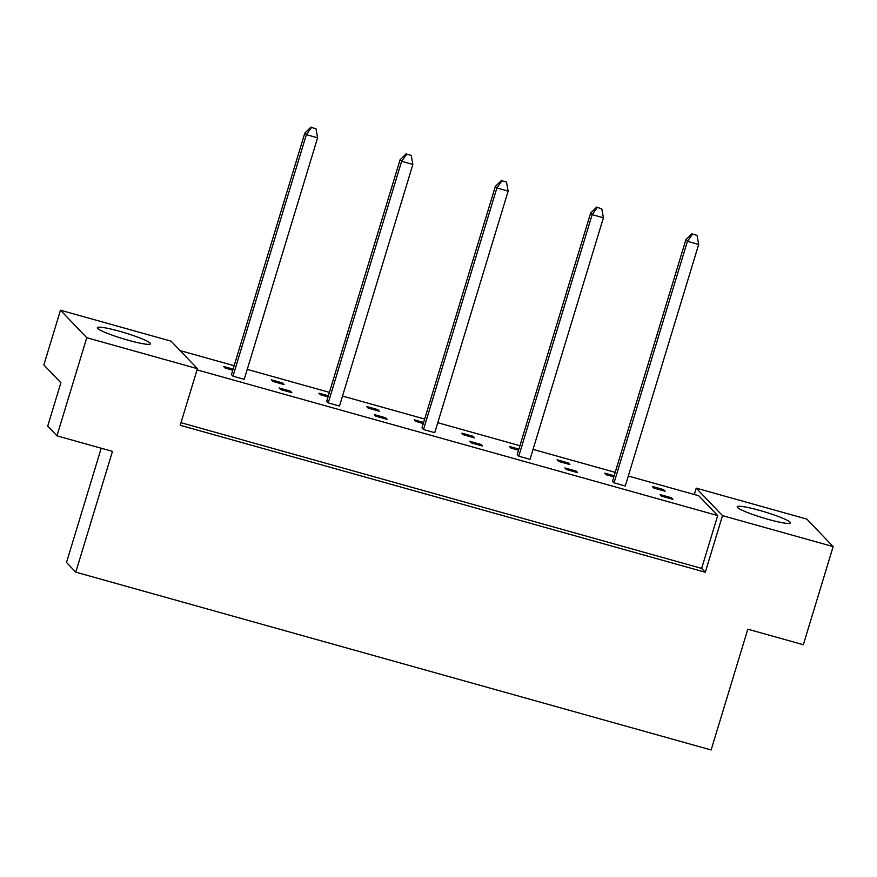 <?xml version="1.0" encoding="UTF-8"?>
<svg xmlns="http://www.w3.org/2000/svg" width="877" height="877" viewBox="0 0 877 877"><rect width="100%" height="100%" fill="white"/><g stroke="black" fill="none" stroke-linecap="round" stroke-linejoin="round"><path stroke-width="1.32" d="M737.524 507.498A27.79 3.102 16.9 0 0 765.478 518.581A27.79 3.102 16.9 0 0 790.363 522.922A27.79 3.102 16.9 0 0 790.034 522.188A27.79 3.102 16.9 0 0 762.08 511.105A27.79 3.102 16.9 0 0 737.195 506.763A27.79 3.102 16.9 0 0 737.524 507.498M97.665 328.415A27.79 3.102 16.9 0 0 125.619 339.498A27.79 3.102 16.9 0 0 150.504 343.839A27.79 3.102 16.9 0 0 150.175 343.115A27.79 3.102 16.9 0 0 122.221 332.032A27.79 3.102 16.9 0 0 97.336 327.691A27.79 3.102 16.9 0 0 97.665 328.415M652.367 486.472L653.902 488.072L665.15 491.219L663.615 489.618L652.367 486.472M672.911 499.342L671.387 497.741L660.129 494.595L661.664 496.196L672.911 499.342M614.163 475.783L604.735 473.142L606.259 474.742L613.834 476.858M614.032 482.854L625.279 486.011L698.673 244.453L687.425 241.307L685.891 239.706L612.497 481.265L614.032 482.854L687.425 241.307L692.534 234.126L697.04 235.387L692.534 234.126M557.103 459.811L558.627 461.412L569.886 464.558L568.351 462.957L557.103 459.811M577.647 472.681L576.123 471.081L564.865 467.934L566.399 469.524L577.647 472.681M518.899 449.123L509.471 446.481L510.995 448.081L518.57 450.197M518.767 456.193L530.015 459.351L603.409 217.792L592.15 214.646L590.627 213.045L517.233 454.593L518.767 456.193L592.15 214.646L597.27 207.465L601.775 208.726L597.27 207.465M461.839 433.15L463.363 434.74L474.621 437.897L473.087 436.297L461.839 433.15M482.383 446.009L480.859 444.42L469.601 441.263L471.135 442.863L482.383 446.009M423.635 422.451L414.207 419.82L415.731 421.409L423.306 423.536M423.492 429.533L434.751 432.679L508.145 191.131L496.886 187.974L495.362 186.384L421.969 427.932L423.492 429.533L496.886 187.974L502.006 180.794L506.511 182.054L502.006 180.794M366.564 406.479L368.099 408.079L379.346 411.236L377.823 409.636L366.564 406.479M387.119 419.349L385.584 417.759L374.336 414.602L375.86 416.202L387.119 419.349M328.371 395.79L318.932 393.148L320.467 394.749L328.042 396.875M328.228 402.872L339.487 406.018L412.87 164.459L401.622 161.313L400.098 159.713L326.704 401.271L328.228 402.872L401.622 161.313L406.742 154.133L411.236 155.393L406.742 154.133M271.3 379.818L272.835 381.418L284.082 384.565L282.558 382.975L271.3 379.818M291.855 392.688L290.32 391.087L279.072 387.941L280.596 389.541L291.855 392.688M233.107 369.129L223.668 366.487L225.203 368.088L232.778 370.204M232.964 376.211L244.212 379.357L317.606 137.799L306.358 134.652L304.823 133.052L231.44 374.611L232.964 376.211L306.358 134.652L311.478 127.472L315.972 128.733L311.478 127.472M628.316 476.036L698.728 495.746L717.693 515.566L197.062 369.864M180.136 350.603L234.137 365.72M247.248 369.392L329.401 392.381M342.512 396.053L424.665 419.042M437.776 422.714L519.94 445.713M533.041 449.375L615.205 472.374M181.002 422.703L701.633 568.417L705.305 572.242L180.213 425.29L197.413 368.669L86.768 337.711L60.48 310.217L171.125 341.175L197.413 368.669M694.277 494.496L696.206 488.138L806.851 519.107L833.15 546.601L803.332 644.727L747.829 629.193L711.126 749.978L75.773 572.155L112.464 451.37L56.961 435.836L86.768 337.711M833.15 546.601L722.505 515.632L705.305 572.242M56.961 435.836L47.698 426.156L60.886 382.745L43.85 364.942L60.48 310.217M101.217 448.224L66.509 562.464L75.773 572.155M696.206 488.138L722.505 515.632M701.633 568.417L717.693 515.566M289.991 392.172L290.32 391.087M282.23 384.049L282.558 382.975M385.255 418.833L385.584 417.759M377.494 410.71L377.823 409.636M480.53 445.494L480.859 444.42M472.758 437.371L473.087 436.297M575.794 472.155L576.123 471.081M568.022 464.032L568.351 462.957M671.058 498.816L671.387 497.741M663.297 490.703L663.615 489.618M317.606 137.799L315.972 128.733M311.05 127.022L304.823 133.052M412.87 164.459L411.236 155.393M406.314 153.683L400.098 159.713M508.145 191.131L506.511 182.054M501.578 180.355L495.362 186.384M603.409 217.792L601.775 208.726M596.842 207.016L590.627 213.045M698.673 244.453L697.04 235.387M692.106 233.677L685.891 239.706"/></g></svg>
